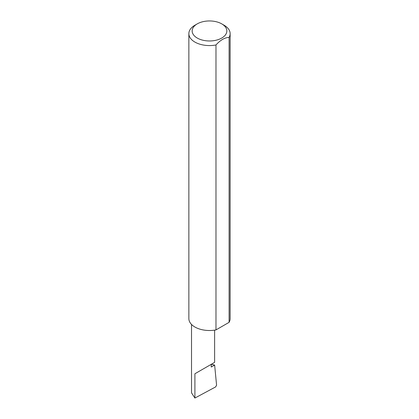 <?xml version="1.0" encoding="UTF-8"?>
<svg xmlns="http://www.w3.org/2000/svg" width="419" height="419" viewBox="0 0 419 419"><rect width="100%" height="100%" fill="white"/><g stroke="black" fill="none" stroke-linecap="round" stroke-linejoin="round"><path stroke-width="0.63" d="M211.391 364.242L214.638 365.064L211.234 367.028L211.234 364.331L214.617 362.377L214.617 330.141M211.234 364.331C213.952 362.765 217.168 360.906 211.234 364.331L194.903 373.758L211.234 364.331M197.239 38.04A17.336 10.009 0 0 0 221.761 38.04A17.336 10.009 0 0 0 221.761 23.883L224.097 25.229A20.641 11.915 180 0 1 230.141 33.656A20.641 11.915 180 0 1 229.099 37.396C224.731 37.563 220.357 40.088 215.979 44.969A20.641 11.915 180 0 1 194.903 42.083A20.641 11.915 180 0 1 188.859 33.656A20.641 11.915 180 0 1 194.903 25.229L197.239 23.883A17.336 10.009 0 0 0 197.239 38.04M215.979 44.969L215.979 329.91A20.641 11.915 180 0 1 194.903 327.019A20.641 11.915 180 0 1 188.859 318.592L188.859 33.656M214.638 365.064L216.576 385.213L215.591 386.941L194.903 398.05L191.52 392.849L191.52 324.447M194.903 398.05L194.903 373.758M229.099 37.396L229.099 322.337A20.641 11.915 180 0 0 230.141 318.592L230.141 33.656M215.979 329.91L229.099 322.337M224.097 25.229L221.761 23.883A17.336 10.009 0 0 0 197.239 23.883"/></g></svg>
